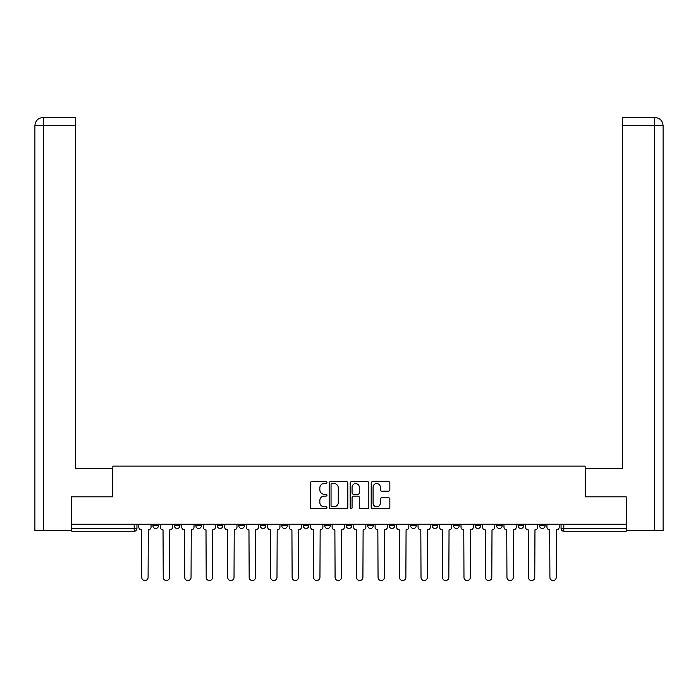 <?xml version="1.0" encoding="UTF-8"?>
<svg xmlns="http://www.w3.org/2000/svg" width="698" height="698" viewBox="0 0 698 698"><rect width="100%" height="100%" fill="white"/><g stroke="black" fill="none" stroke-linecap="round" stroke-linejoin="round"><path stroke-width="1.05" d="M326.969 482.597A0.942 0.942 0 0 0 326.018 481.655L311.657 481.655A1.352 1.352 0 0 0 310.313 483.007L310.313 507.333A1.352 1.352 0 0 0 311.657 508.685L326.018 508.685A0.942 0.942 0 0 0 326.969 507.743A0.942 0.942 0 0 0 326.018 506.792L324.16 506.792A4.328 4.328 0 0 1 319.841 502.473L319.841 500.44A4.328 4.328 0 0 1 324.16 496.121L326.018 496.121A0.942 0.942 0 0 0 326.969 495.17A0.942 0.942 0 0 0 326.018 494.228L324.16 494.228A4.328 4.328 0 0 1 319.841 489.9L319.841 487.876A4.328 4.328 0 0 1 324.16 483.548L326.018 483.548A0.942 0.942 0 0 0 326.969 482.597M518.099 524.224L518.099 525.742L523.605 525.742A2.757 2.757 0 0 1 520.856 528.499A2.757 2.757 0 0 1 518.099 525.742L518.099 524.224M496.618 524.224L496.618 525.742L502.124 525.742A2.757 2.757 0 0 1 499.375 528.499A2.757 2.757 0 0 1 496.618 525.742L496.618 524.224M389.214 524.224L389.214 525.742L394.719 525.742A2.757 2.757 0 0 1 391.962 528.499A2.757 2.757 0 0 1 389.214 525.742L389.214 524.224M324.762 524.224L324.762 525.742L330.276 525.742A2.757 2.757 0 0 1 327.519 528.499A2.757 2.757 0 0 1 324.762 525.742L324.762 524.224M281.8 524.224L281.8 525.742L287.306 525.742A2.757 2.757 0 0 1 284.557 528.499A2.757 2.757 0 0 1 281.8 525.742L281.8 524.224M260.319 524.224L260.319 525.742L265.825 525.742A2.757 2.757 0 0 1 263.076 528.499A2.757 2.757 0 0 1 260.319 525.742L260.319 524.224M217.357 525.742L217.357 524.224L217.357 525.742A2.757 2.757 0 0 0 220.114 528.499A2.757 2.757 0 0 1 217.357 525.742L222.863 525.742A2.757 2.757 0 0 1 220.114 528.499M174.395 525.742L174.395 524.224L174.395 525.742A2.757 2.757 0 0 0 177.144 528.499A2.757 2.757 0 0 1 174.395 525.742L179.901 525.742A2.757 2.757 0 0 1 177.144 528.499A2.757 2.757 0 0 0 179.901 525.742L179.901 524.224L179.901 525.742M388.498 491.183A1.352 1.352 0 0 0 389.85 489.83L389.85 483.007A1.352 1.352 0 0 0 388.498 481.655L372.549 481.655A1.352 1.352 0 0 0 371.205 483.007L371.205 507.333A1.352 1.352 0 0 0 372.549 508.685L388.498 508.685A1.352 1.352 0 0 0 389.85 507.333L389.85 499.087A1.352 1.352 0 0 0 388.498 497.744L381.675 497.744A1.352 1.352 0 0 0 380.323 499.087L380.323 503.179A3.612 3.612 0 0 1 376.711 506.792A3.612 3.612 0 0 1 373.09 503.179L373.09 487.16A3.612 3.612 0 0 1 376.711 483.548A3.612 3.612 0 0 1 380.323 487.16L380.323 489.83A1.352 1.352 0 0 0 381.675 491.183L388.498 491.183M43.372 530.559L34.9 530.559L34.9 125.719C35.397 120.693 38.146 117.945 43.154 117.456L75.524 117.456L75.524 125.719L43.372 125.719L43.372 530.559L71.388 530.559L71.388 496.828L112.84 496.828L112.84 466.116L585.16 466.116L585.16 496.828L626.193 496.828L626.193 524.224L71.807 524.224L71.807 528.499L136.939 528.499L136.939 524.224L136.939 528.499A2.757 2.757 0 0 1 134.182 531.248L71.807 531.248L71.807 528.499M71.807 496.828L71.807 524.224M347.813 483.007A1.352 1.352 0 0 0 346.47 481.655L330.52 481.655A1.352 1.352 0 0 0 329.168 483.007L329.168 507.333A1.352 1.352 0 0 0 330.52 508.685L346.47 508.685A1.352 1.352 0 0 0 347.813 507.333L347.813 483.007M351.53 481.655L367.48 481.655A1.352 1.352 0 0 1 368.832 483.007L368.832 507.333A1.352 1.352 0 0 1 367.48 508.685L360.657 508.685A1.352 1.352 0 0 1 359.304 507.333L359.304 497.473A1.352 1.352 0 0 0 357.952 496.121L353.424 496.121A1.352 1.352 0 0 0 352.071 497.473L352.071 507.743A0.942 0.942 0 0 1 351.129 508.685A0.942 0.942 0 0 1 350.187 507.743L350.187 483.007A1.352 1.352 0 0 1 351.53 481.655M561.061 524.224L561.061 528.499L626.193 528.499L626.193 531.248L563.818 531.248A2.757 2.757 0 0 1 561.061 528.499M626.193 524.224L626.193 528.499M545.086 525.742L545.086 524.224L545.086 525.742A2.757 2.757 0 0 1 542.337 528.499A2.757 2.757 0 0 1 539.58 525.742L545.086 525.742A2.757 2.757 0 0 1 542.337 528.499M539.58 524.224L539.58 525.742M523.605 524.224L523.605 525.742M502.124 524.224L502.124 525.742M480.643 524.224L480.643 525.742A2.757 2.757 0 0 1 477.886 528.499A2.757 2.757 0 0 1 475.137 525.742L480.643 525.742M475.137 524.224L475.137 525.742M459.162 524.224L459.162 525.742A2.757 2.757 0 0 1 456.405 528.499A2.757 2.757 0 0 1 453.656 525.742L459.162 525.742A2.757 2.757 0 0 1 456.405 528.499M453.656 524.224L453.656 525.742M437.681 524.224L437.681 525.742A2.757 2.757 0 0 1 434.924 528.499A2.757 2.757 0 0 1 432.175 525.742A2.757 2.757 0 0 0 434.924 528.499M432.175 524.224L432.175 525.742L437.681 525.742M416.2 524.224L416.2 525.742A2.757 2.757 0 0 1 413.443 528.499A2.757 2.757 0 0 1 410.694 525.742A2.757 2.757 0 0 0 413.443 528.499M410.694 524.224L410.694 525.742L416.2 525.742M394.719 524.224L394.719 525.742A2.757 2.757 0 0 1 391.962 528.499M373.238 524.224L373.238 525.742A2.757 2.757 0 0 1 370.481 528.499A2.757 2.757 0 0 1 367.724 525.742L373.238 525.742M367.724 524.224L367.724 525.742M346.243 524.224L346.243 525.742L351.757 525.742L351.757 524.224L351.757 525.742A2.757 2.757 0 0 1 349 528.499A2.757 2.757 0 0 1 346.243 525.742A2.757 2.757 0 0 0 349 528.499M330.276 524.224L330.276 525.742M308.786 524.224L308.786 525.742A2.757 2.757 0 0 1 306.038 528.499A2.757 2.757 0 0 1 303.281 525.742L308.786 525.742L308.786 524.224M303.281 524.224L303.281 525.742M287.306 525.742L287.306 524.224L287.306 525.742A2.757 2.757 0 0 1 284.557 528.499M265.825 525.742L265.825 524.224L265.825 525.742A2.757 2.757 0 0 1 263.076 528.499M244.344 524.224L244.344 525.742A2.757 2.757 0 0 1 241.595 528.499A2.757 2.757 0 0 1 238.838 525.742A2.757 2.757 0 0 0 241.595 528.499A2.757 2.757 0 0 0 244.344 525.742L244.344 524.224M238.838 524.224L238.838 525.742L244.344 525.742M222.863 524.224L222.863 525.742M201.382 524.224L201.382 525.742A2.757 2.757 0 0 1 198.625 528.499A2.757 2.757 0 0 1 195.876 525.742A2.757 2.757 0 0 0 198.625 528.499M195.876 524.224L195.876 525.742L201.382 525.742M158.42 524.224L158.42 525.742A2.757 2.757 0 0 1 155.663 528.499A2.757 2.757 0 0 1 152.914 525.742A2.757 2.757 0 0 0 155.663 528.499A2.757 2.757 0 0 0 158.42 525.742L158.42 524.224M152.914 524.224L152.914 525.742L158.42 525.742M134.182 524.224L134.182 531.248A2.757 2.757 0 0 0 136.939 528.499M332.004 483.548A0.942 0.942 0 0 0 331.053 484.491L331.053 505.849A0.942 0.942 0 0 0 332.004 506.792L333.967 506.792A4.328 4.328 0 0 0 338.286 502.473L338.286 487.876A4.328 4.328 0 0 0 333.967 483.548L332.004 483.548M359.304 487.23A3.612 3.612 0 0 0 355.692 483.618A3.612 3.612 0 0 0 352.071 487.23L352.071 492.875A1.352 1.352 0 0 0 353.424 494.228L357.952 494.228A1.352 1.352 0 0 0 359.304 492.875L359.304 487.23M138.797 524.224L138.797 527.121A2.757 2.757 0 0 0 141.554 529.869L141.755 577.377A3.167 3.167 0 0 0 144.922 580.544A3.167 3.167 0 0 0 148.089 577.377L148.299 529.869A2.757 2.757 0 0 0 151.056 527.121L151.056 524.224M160.278 524.224L160.278 527.121A2.757 2.757 0 0 0 163.035 529.869L163.236 577.377A3.167 3.167 0 0 0 166.403 580.544A3.167 3.167 0 0 0 169.57 577.377L169.78 529.869A2.757 2.757 0 0 0 172.537 527.121L172.537 524.224M181.759 524.224L181.759 527.121A2.757 2.757 0 0 0 184.516 529.869L184.717 577.377A3.167 3.167 0 0 0 187.884 580.544A3.167 3.167 0 0 0 191.051 577.377L191.261 529.869A2.757 2.757 0 0 0 194.018 527.121L194.018 524.224M112.701 496.828L112.701 468.594L75.524 468.594L75.524 125.719M43.372 117.456L43.372 125.719L34.9 125.719L34.9 447.942L34.9 125.719C35.38 120.702 38.137 117.945 43.163 117.456M585.299 496.828L585.299 468.594L622.476 468.594L622.476 117.456L654.829 117.456L622.476 117.456M663.1 447.942L663.1 125.719L663.1 530.559L626.612 530.559L626.193 496.828M654.837 117.456L652.77 117.456L654.837 117.456C659.854 117.945 662.603 120.693 663.1 125.719L622.476 125.719M203.24 524.224L203.24 527.121A2.757 2.757 0 0 0 205.997 529.869L206.198 577.377A3.167 3.167 0 0 0 209.365 580.544A3.167 3.167 0 0 0 212.532 577.377L212.742 529.869A2.757 2.757 0 0 0 215.499 527.121L215.499 524.224M224.721 524.224L224.721 527.121A2.757 2.757 0 0 0 227.478 529.869L227.688 577.377A3.167 3.167 0 0 0 230.855 580.544A3.167 3.167 0 0 0 234.022 577.377L234.223 529.869A2.757 2.757 0 0 0 236.98 527.121L236.98 524.224M246.202 524.224L246.202 527.121A2.757 2.757 0 0 0 248.959 529.869L249.169 577.377A3.167 3.167 0 0 0 252.336 580.544A3.167 3.167 0 0 0 255.503 577.377L255.704 529.869A2.757 2.757 0 0 0 258.461 527.121L258.461 524.224M267.683 524.224L267.683 527.121A2.757 2.757 0 0 0 270.44 529.869L270.649 577.377A3.167 3.167 0 0 0 273.817 580.544A3.167 3.167 0 0 0 276.984 577.377L277.185 529.869A2.757 2.757 0 0 0 279.942 527.121L279.942 524.224M289.164 524.224L289.164 527.121A2.757 2.757 0 0 0 291.921 529.869L292.13 577.377A3.167 3.167 0 0 0 295.298 580.544A3.167 3.167 0 0 0 298.465 577.377L298.665 529.869A2.757 2.757 0 0 0 301.423 527.121L301.423 524.224M310.654 524.224L310.654 527.121A2.757 2.757 0 0 0 313.402 529.869L313.611 577.377A3.167 3.167 0 0 0 316.779 580.544A3.167 3.167 0 0 0 319.946 577.377L320.155 529.869A2.757 2.757 0 0 0 322.904 527.121L322.904 524.224M332.135 524.224L332.135 527.121A2.757 2.757 0 0 0 334.883 529.869L335.092 577.377A3.167 3.167 0 0 0 338.26 580.544A3.167 3.167 0 0 0 341.427 577.377L341.636 529.869A2.757 2.757 0 0 0 344.384 527.121L344.384 524.224M353.616 524.224L353.616 527.121A2.757 2.757 0 0 0 356.364 529.869L356.573 577.377A3.167 3.167 0 0 0 359.74 580.544A3.167 3.167 0 0 0 362.908 577.377L363.117 529.869A2.757 2.757 0 0 0 365.865 527.121L365.865 524.224M375.096 524.224L375.096 527.121A2.757 2.757 0 0 0 377.845 529.869L378.054 577.377A3.167 3.167 0 0 0 381.221 580.544A3.167 3.167 0 0 0 384.389 577.377L384.598 529.869A2.757 2.757 0 0 0 387.346 527.121L387.346 524.224M396.577 524.224L396.577 527.121A2.757 2.757 0 0 0 399.335 529.869L399.535 577.377A3.167 3.167 0 0 0 402.702 580.544A3.167 3.167 0 0 0 405.87 577.377L406.079 529.869A2.757 2.757 0 0 0 408.836 527.121L408.836 524.224M418.058 524.224L418.058 527.121A2.757 2.757 0 0 0 420.815 529.869L421.016 577.377A3.167 3.167 0 0 0 424.183 580.544A3.167 3.167 0 0 0 427.351 577.377L427.56 529.869A2.757 2.757 0 0 0 430.317 527.121L430.317 524.224M439.539 524.224L439.539 527.121A2.757 2.757 0 0 0 442.296 529.869L442.497 577.377A3.167 3.167 0 0 0 445.664 580.544A3.167 3.167 0 0 0 448.831 577.377L449.041 529.869A2.757 2.757 0 0 0 451.798 527.121L451.798 524.224M461.02 524.224L461.02 527.121A2.757 2.757 0 0 0 463.777 529.869L463.978 577.377A3.167 3.167 0 0 0 467.145 580.544A3.167 3.167 0 0 0 470.312 577.377L470.522 529.869A2.757 2.757 0 0 0 473.279 527.121L473.279 524.224M482.501 524.224L482.501 527.121A2.757 2.757 0 0 0 485.258 529.869L485.468 577.377A3.167 3.167 0 0 0 488.635 580.544A3.167 3.167 0 0 0 491.802 577.377L492.003 529.869A2.757 2.757 0 0 0 494.76 527.121L494.76 524.224M503.982 524.224L503.982 527.121A2.757 2.757 0 0 0 506.739 529.869L506.949 577.377A3.167 3.167 0 0 0 510.116 580.544A3.167 3.167 0 0 0 513.283 577.377L513.484 529.869A2.757 2.757 0 0 0 516.241 527.121L516.241 524.224M525.463 524.224L525.463 527.121A2.757 2.757 0 0 0 528.22 529.869L528.43 577.377A3.167 3.167 0 0 0 531.597 580.544A3.167 3.167 0 0 0 534.764 577.377L534.965 529.869A2.757 2.757 0 0 0 537.722 527.121L537.722 524.224M546.944 524.224L546.944 527.121A2.757 2.757 0 0 0 549.701 529.869L549.911 577.377A3.167 3.167 0 0 0 553.078 580.544A3.167 3.167 0 0 0 556.245 577.377L556.446 529.869A2.757 2.757 0 0 0 559.203 527.121L559.203 524.224M563.818 524.224L563.818 531.248M34.9 125.719L34.9 447.942M654.628 530.559L654.628 117.456"/></g></svg>
